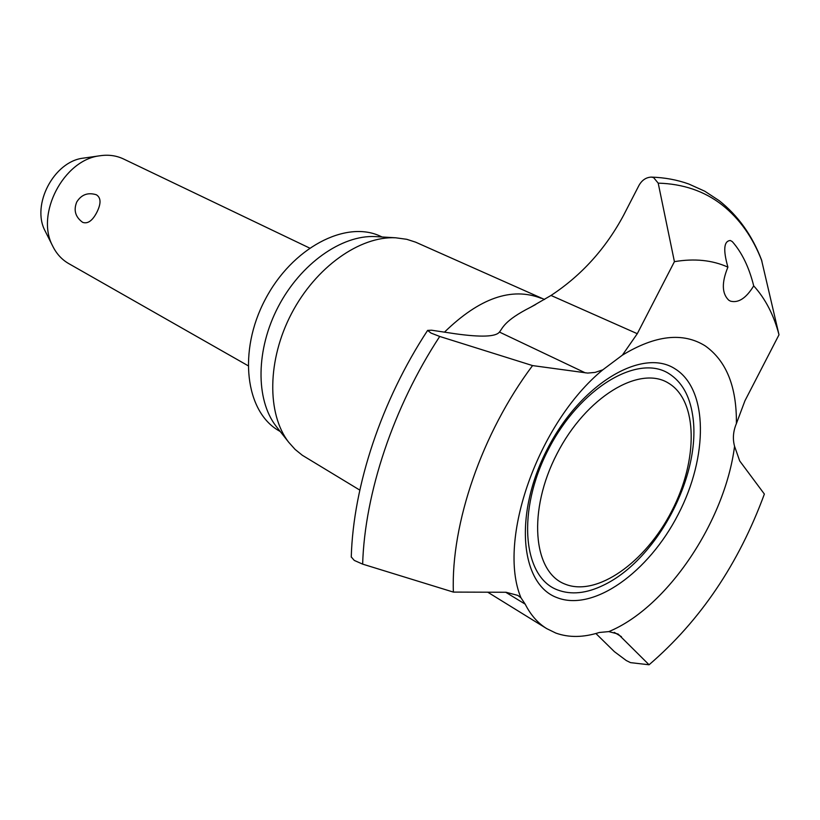 <?xml version="1.0" encoding="UTF-8"?>
<svg xmlns="http://www.w3.org/2000/svg" width="820" height="820" viewBox="0 0 820 820"><rect width="100%" height="100%" fill="white"/><g stroke="black" fill="none" stroke-linecap="round" stroke-linejoin="round"><path stroke-width="1.23" d="M649.071 664.774C700.249 620.75 738.687 563.842 764.373 494.06L739.701 460.932L734.566 446.295C732.547 438.884 733.152 431.32 736.391 423.591C736.801 386.835 726.407 360.933 705.21 345.876C682.968 332.018 655.354 335.113 622.37 355.162L602.782 369.84C538.074 422.946 496.93 540.462 520.956 597.77L525.2 604.166C530.673 614.979 537.838 623.139 546.714 628.622L555.857 633.081C568.967 637.755 583.461 637.55 599.338 632.476L608.799 631.605L618.116 634.044L649.071 664.774L630.508 662.632L626.295 660.551L614.364 651.633L595.894 633.511M602.782 369.84L595.084 372.413L587.684 373.079L532.559 365.587L439.725 336.456L430.971 333.053L427.62 330.398L431.525 330.204L455.213 333.76C481.094 337.379 495.833 336.815 499.431 332.059L499.493 331.967C502.803 328.103 503.9 320.753 530.735 307.172L551.019 295.456C581.452 275.448 605.642 248.716 623.6 215.26L638.913 185.525C641.886 180.195 645.996 177.386 651.234 177.11L653.571 177.561L658.204 183.147L674.419 261.662L637.284 333.699L622.37 355.162M351.267 556.934L354.24 560.398L362.645 564.129L453.378 592.091L506.094 592.265L517.809 595.402L520.956 597.77M557.508 589.908C522.617 577.075 516.59 510.563 548.395 449.421C579.72 388.044 637.868 353.471 669.007 373.664C681.738 381.802 689.599 395.547 692.592 414.91C702.258 474.032 657.578 559.424 603.499 585.193C586.495 593.495 571.161 595.064 557.508 589.908M736.391 423.591L744.919 400.826L779 334.785L761.503 259.858C752.155 235.371 738.072 215.67 719.263 200.726L704.79 191.224L688.841 184.028C677.125 179.816 664.589 177.51 651.234 177.11M732.311 241.623C741.987 252.621 749.111 267.371 753.703 285.872C746.22 298.131 738.482 303.226 730.487 301.145L728.775 300.202C721.836 293.591 721.549 282.562 727.904 267.135C723.014 249.874 723.834 240.998 730.353 240.496L732.311 241.623M779 334.785C773.834 315.034 765.398 298.726 753.703 285.872M544.552 299.484L415.545 242.136L406.71 239.296L395.66 237.79C359.888 235.914 315.731 267.146 291.541 313.527C267.228 359.847 266.746 413.926 288.691 442.246L295.077 449.391L302.313 455.264L359.816 490.114M376.892 236.672L375.222 236.58C341.704 234.827 300.673 263.712 278.298 306.598C255.819 349.433 255.491 399.606 276.032 426.154L277.068 427.466M82.789 222.394L82.482 222.22C75.337 216.91 73.431 210.166 76.752 201.986C81.395 194.576 87.935 192.167 96.37 194.77C101.075 197.733 101.219 203.596 96.811 212.38C92.475 220.713 87.812 224.055 82.789 222.394M382.11 236.99L380.377 236.211C345.732 219.739 291.93 247.927 265.106 299.7C237.872 351.247 245.385 411.527 278.677 430.602L280.296 431.576M727.904 267.135C712.313 260.104 694.489 258.279 674.419 261.662M608.799 631.605C667.203 607.61 724.87 521.469 734.566 446.295M532.559 365.587C481.976 433.042 450.826 523.847 453.378 592.091M84.409 157.983L83.158 158.157C53.894 161.468 31.119 204.99 45.09 230.922L45.653 232.05M309.529 248.019L123.492 158.957C116.255 155.534 108.353 154.478 99.784 155.79C63.724 159.818 35.373 214.01 52.623 245.928C56.426 253.718 61.797 259.612 68.736 263.599L247.978 365.659M675.065 368.846C642.285 347.321 580.642 383.821 547.381 448.991C513.617 513.904 520.126 584.311 557.067 597.647C593.557 611.986 648.599 572.309 678.201 514.386C708.265 456.699 708.377 389.418 675.065 368.846M761.934 261.149C752.934 237.533 739.63 218.766 722.03 204.867C704.288 191.07 683.009 183.834 658.204 183.147M541.231 298.306C511.7 286.774 479.454 298.049 444.481 332.151M668.659 383.237C639.692 364.726 585.951 397.013 556.975 453.798C527.547 510.368 532.836 572.032 565.062 584.127C596.888 597.083 645.535 562.356 671.703 511.157C698.281 460.153 698.086 400.908 668.659 383.237M621.447 636.679L614.231 632.353M637.284 333.699L551.019 295.456M525.2 604.166L505.735 592.265M585.316 372.864L499.431 332.059M439.725 336.456C393.385 407.079 364.777 493.056 362.645 564.129M427.62 330.398C381.566 400.478 353.246 485.645 351.257 557.108M530.735 307.182L535.819 304.425M276.032 426.154L288.691 442.246M375.222 236.58L395.66 237.79M487.756 592.204L546.714 628.622M45.09 230.922L52.623 245.928M83.158 158.157L99.784 155.79"/></g></svg>
